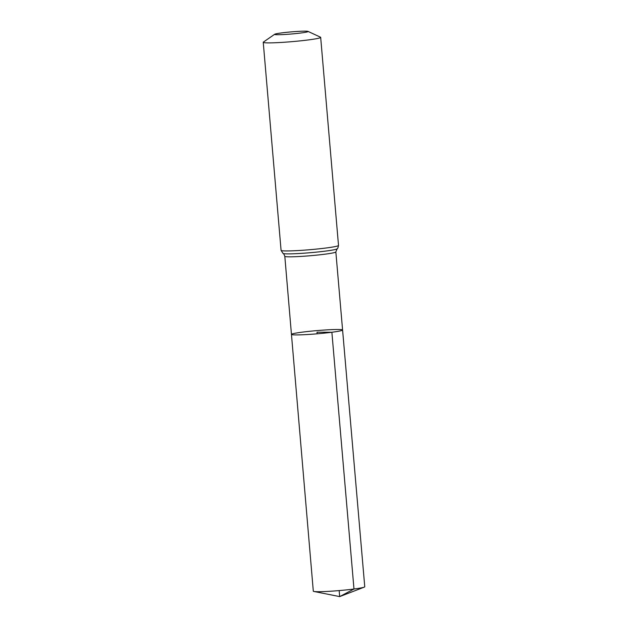 <?xml version="1.0" encoding="UTF-8"?>
<svg xmlns="http://www.w3.org/2000/svg" width="628" height="628" viewBox="0 0 628 628"><rect width="100%" height="100%" fill="white"/><g stroke="black" fill="none" stroke-linecap="round" stroke-linejoin="round"><path stroke-width="0.94" d="M331.874 332.251A25.662 1.609 175.1 0 1 305.381 334.638A25.662 1.609 175.1 0 1 291.455 334.394A25.662 1.609 175.1 0 1 316.881 330.603A25.662 1.609 175.1 0 1 342.59 330.014A25.662 1.609 175.1 0 1 331.874 332.251A25.662 1.609 175.1 0 1 305.381 334.638A25.662 1.609 175.1 0 1 291.455 334.394L313.309 591.176A25.819 1.625 175.1 0 0 313.921 591.466A25.819 1.625 175.1 0 0 353.98 589.017A25.819 1.625 175.1 0 0 364.209 587.156A25.819 1.625 175.1 0 0 364.758 586.764L342.59 330.014A25.662 1.609 175.1 0 1 331.874 332.251M301.095 32.97A16.815 1.052 175.1 0 1 282.938 34.579A16.815 1.052 175.1 0 1 274.703 34.257A16.815 1.052 175.1 0 1 291.274 31.887A16.815 1.052 175.1 0 1 308.01 31.4A16.815 1.052 175.1 0 1 301.095 32.97M308.01 31.4L320.484 37.193A28.825 1.813 175.1 0 1 320.673 37.374A28.825 1.813 175.1 0 1 308.638 39.894A28.825 1.813 175.1 0 1 278.879 42.571A28.825 1.813 175.1 0 1 263.242 42.296A28.825 1.813 175.1 0 1 263.391 42.084L274.703 34.257M317.156 333.813L317.022 332.204L331.874 332.251L353.98 589.017L339.685 596.6L339.175 590.587M320.673 37.374L338.508 245.438C338.037 247.817 337.558 248.947 337.087 248.837L335.847 251.93A25.607 1.609 175.1 0 1 325.147 254.159A25.607 1.609 175.1 0 1 298.708 256.546A25.607 1.609 175.1 0 1 284.814 256.303L291.455 334.394M338.508 245.438A28.825 1.813 175.1 0 1 326.474 247.95A28.825 1.813 175.1 0 1 296.714 250.627A28.825 1.813 175.1 0 1 281.077 250.36L283.063 253.469C283.416 253.249 283.997 254.191 284.814 256.303M337.087 248.837A27.216 1.711 175.1 0 1 325.814 251.059A27.216 1.711 175.1 0 1 298.787 253.524A27.216 1.711 175.1 0 1 283.063 253.469M335.847 251.93L342.59 330.014M263.242 42.296L281.077 250.36M313.921 591.466L339.685 596.6L364.209 587.156"/></g></svg>
